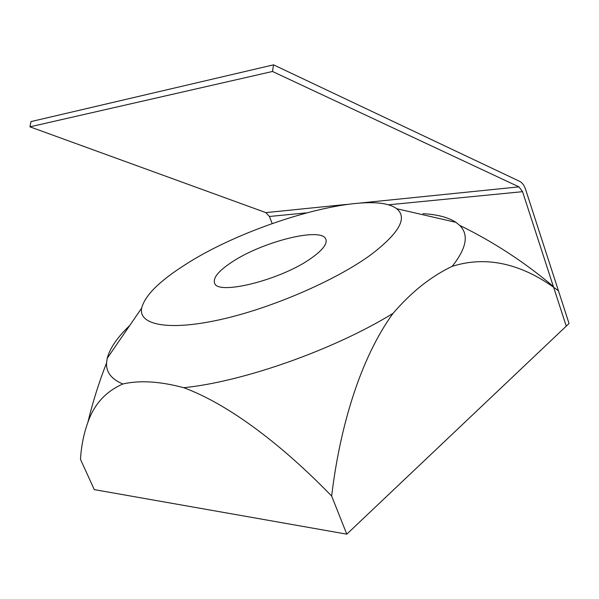 <?xml version="1.0" encoding="UTF-8"?>
<svg xmlns="http://www.w3.org/2000/svg" width="599" height="599" viewBox="0 0 599 599"><rect width="100%" height="100%" fill="white"/><g stroke="black" fill="none" stroke-linecap="round" stroke-linejoin="round"><path stroke-width="0.9" d="M371.29 254.448C336.249 280.265 271.025 308.515 219.541 319.784C167.9 331.165 138.317 324.808 141.649 308.141C144.808 295.741 158.99 281.478 184.192 265.364C249.311 222.761 370.437 188.333 396.65 208.714C407.807 217.654 399.353 232.899 371.29 254.448M122.825 383.981C139.702 380.103 160.015 381.353 183.766 387.71C229.207 404.475 282.795 445.566 331.644 496.039L346.799 534.158L94.283 489.615L80.476 459.336C81.299 446.023 83.755 433.743 87.843 422.49C94.013 404.415 105.679 391.574 122.825 383.981C111.466 379.174 106.038 372.174 106.547 362.979L107.214 358.322C109.804 348.304 117.299 337.379 129.706 325.542M331.644 496.039C340.037 425.837 360.688 358.052 392.996 313.397C333.778 349.823 243.351 381.698 183.766 387.71M392.996 313.397C402.408 302.48 412.052 293.113 421.936 285.289C431.842 277.517 441.912 271.212 452.163 266.368C491.008 253.924 527.674 267.543 557.841 290.35L558.463 290.822L569.05 323.497L525.57 189.336C524.215 185.331 522.223 182.65 519.595 181.31L273.541 64.842L272.485 71.476L518.959 186.866L522.56 191.68L566.257 326.148L569.05 323.497L346.799 534.158M231.094 262.624C218.613 270.973 213.087 277.711 214.509 282.848C216.576 296.026 281.612 279.89 311.637 257.922C322.591 250.083 327.339 243.92 325.893 239.42C322.292 226.362 261.456 241.839 231.094 262.624M422.991 213.671C437.367 214.479 448.359 217.377 455.966 222.349L459.613 225.329C469.092 234.516 466.614 248.196 452.163 266.368M272.156 223.532L269.43 216.479L265.889 212.623L29.95 126.831L272.485 71.476M273.541 64.842L30.998 121.59L29.95 126.831M265.889 212.623L346.918 204.379M360.366 203.009L518.959 186.866M269.43 216.479L306.096 212.892M388.294 204.836L522.56 191.68M141.649 308.141L107.214 358.322M106.547 362.979C98.94 382.379 92.703 402.221 87.843 422.49M553.379 286.517C524.627 262.205 493.366 241.809 459.613 225.329M396.65 208.714L455.966 222.349"/></g></svg>

